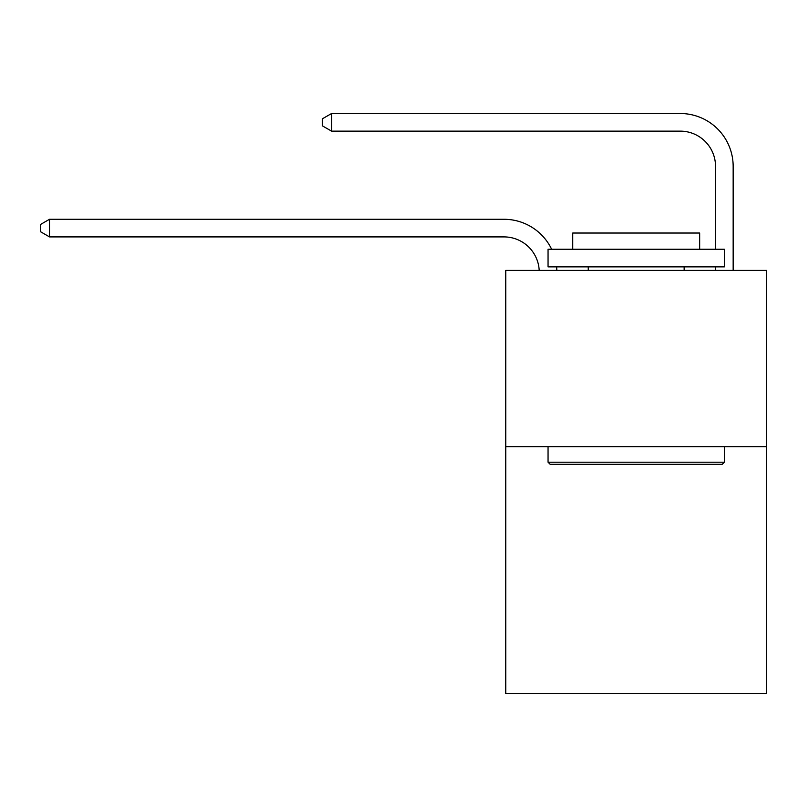 <?xml version="1.0" encoding="UTF-8"?>
<svg xmlns="http://www.w3.org/2000/svg" width="807" height="807" viewBox="0 0 807 807"><rect width="100%" height="100%" fill="white"/><g stroke="black" fill="none" stroke-linecap="round" stroke-linejoin="round"><path stroke-width="1.21" d="M766.65 446.695L766.65 693.495L505.747 693.495L505.747 270.406L766.65 270.406L766.65 446.695L505.747 446.695M539.197 270.406A35.256 35.256 0 0 0 503.982 236.905A35.256 35.256 0 0 1 539.197 270.406A35.256 35.256 0 0 0 503.982 236.905A35.256 35.256 0 0 1 539.197 270.406A35.256 35.256 0 0 0 503.982 236.905A35.256 35.256 0 0 1 539.197 270.406A35.256 35.256 0 0 0 503.982 236.905A35.256 35.256 0 0 1 539.197 270.406A35.256 35.256 0 0 0 503.982 236.905A35.256 35.256 0 0 1 539.197 270.406A35.256 35.256 0 0 0 503.982 236.905A35.256 35.256 0 0 1 539.197 270.406A35.256 35.256 0 0 0 503.982 236.905A35.256 35.256 0 0 1 539.197 270.406A35.256 35.256 0 0 0 503.982 236.905A35.256 35.256 0 0 1 539.197 270.406A35.256 35.256 0 0 0 503.982 236.905A35.256 35.256 0 0 1 539.197 270.406A35.256 35.256 0 0 0 503.982 236.905A35.256 35.256 0 0 1 539.197 270.406A35.256 35.256 0 0 0 503.982 236.905A35.256 35.256 0 0 1 539.197 270.406A35.256 35.256 0 0 0 503.982 236.905A35.256 35.256 0 0 1 539.197 270.406A35.256 35.256 0 0 0 503.982 236.905A35.256 35.256 0 0 1 539.197 270.406A35.256 35.256 -58.8 0 0 503.982 236.905L49.52 236.905L40.35 231.619L40.35 224.568L49.52 219.282L503.982 219.282A52.889 52.889 0 0 1 551.645 249.252M715.527 249.252L715.527 166.393A35.256 35.256 0 0 0 680.271 131.138L331.576 131.138L322.407 125.852L322.407 118.8L331.576 113.505L680.271 113.505A52.889 52.889 0 0 1 733.159 166.393L733.159 270.406M49.52 219.282L503.982 219.282L49.52 219.282L503.982 219.282L49.52 219.282L503.982 219.282L49.52 219.282L503.982 219.282L49.52 219.282L503.982 219.282L49.52 219.282L503.982 219.282L49.52 219.282L503.982 219.282L49.52 219.282L503.982 219.282L49.52 219.282L503.982 219.282L49.52 219.282L503.982 219.282L49.52 219.282L503.982 219.282L49.52 219.282L503.982 219.282L49.52 219.282L503.982 219.282L49.52 219.282L49.52 236.905M715.527 166.393A35.256 35.256 0 0 0 680.271 131.138A35.256 35.256 0 0 1 715.527 166.393A35.256 35.256 0 0 0 680.271 131.138A35.256 35.256 0 0 1 715.527 166.393A35.256 35.256 0 0 0 680.271 131.138A35.256 35.256 0 0 1 715.527 166.393A35.256 35.256 0 0 0 680.271 131.138A35.256 35.256 0 0 1 715.527 166.393A35.256 35.256 0 0 0 680.271 131.138A35.256 35.256 0 0 1 715.527 166.393A35.256 35.256 0 0 0 680.271 131.138A35.256 35.256 0 0 1 715.527 166.393A35.256 35.256 0 0 0 680.271 131.138A35.256 35.256 0 0 1 715.527 166.393A35.256 35.256 0 0 0 680.271 131.138A35.256 35.256 0 0 1 715.527 166.393A35.256 35.256 0 0 0 680.271 131.138A35.256 35.256 0 0 1 715.527 166.393A35.256 35.256 0 0 0 680.271 131.138A35.256 35.256 0 0 1 715.527 166.393A35.256 35.256 0 0 0 680.271 131.138A35.256 35.256 0 0 1 715.527 166.393A35.256 35.256 0 0 0 680.271 131.138A35.256 35.256 0 0 1 715.527 166.393A35.256 35.256 0 0 0 680.271 131.138A35.256 35.256 0 0 1 715.527 166.393M331.576 113.505L680.271 113.505L331.576 113.505L680.271 113.505L331.576 113.505L680.271 113.505L331.576 113.505L680.271 113.505L331.576 113.505L680.271 113.505L331.576 113.505L680.271 113.505L331.576 113.505L680.271 113.505L331.576 113.505L680.271 113.505L331.576 113.505L680.271 113.505L331.576 113.505L680.271 113.505L331.576 113.505L680.271 113.505L331.576 113.505L680.271 113.505L331.576 113.505L680.271 113.505L331.576 113.505L331.576 131.138M550.172 464.318L548.054 462.199L724.343 462.199L722.225 464.318L550.172 464.318M724.343 249.252L724.343 266.875L548.054 266.875L548.054 249.252L724.343 249.252M572.738 249.252L572.738 233.031L699.659 233.031L699.659 249.252M724.343 446.695L724.343 462.199M548.054 446.695L548.054 462.199M684.144 266.875L684.144 270.406M588.253 266.875L588.253 270.406M556.608 266.875A52.889 52.889 0 0 1 556.84 270.406M715.527 270.406L715.527 266.875"/></g></svg>
